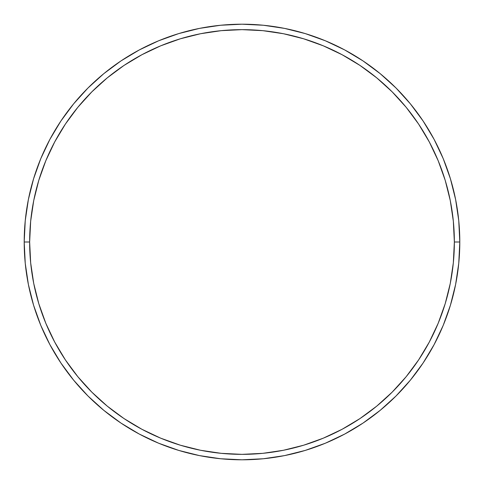 <?xml version="1.0" encoding="UTF-8"?>
<svg xmlns="http://www.w3.org/2000/svg" width="484" height="484" viewBox="0 0 484 484"><rect width="100%" height="100%" fill="white"/><g stroke="black" fill="none" stroke-linecap="round" stroke-linejoin="round"><path stroke-width="0.73" d="M24.2 242L29.645 242A212.355 212.355 0 0 1 242 29.645A212.355 212.355 0 0 1 454.355 242L459.8 242A217.8 217.8 0 0 0 242 24.2A217.8 217.8 0 0 0 24.2 242A217.8 217.8 0 0 1 242 24.2A217.8 217.8 0 0 1 459.8 242A217.8 217.8 0 0 1 242 459.8A217.8 217.8 0 0 1 24.2 242L25.247 220.65L28.387 199.511L33.578 178.778L40.777 158.649L49.919 139.332L60.905 120.994L73.641 103.83L87.991 87.991L103.83 73.641L120.994 60.905L139.332 49.919L158.649 40.777L178.778 33.578L199.511 28.387L220.65 25.247L242 24.2L263.35 25.247L284.489 28.387L305.222 33.578L325.351 40.777L344.668 49.919L363.006 60.905L380.17 73.641L396.009 87.991L410.359 103.83L423.095 120.994L434.081 139.332L443.223 158.649L450.423 178.778L455.613 199.511L458.753 220.65L459.8 242L458.753 263.35L455.613 284.489L450.423 305.222L443.223 325.351L434.081 344.668L423.095 363.006L410.359 380.17L396.009 396.009L380.17 410.359L363.006 423.095L344.668 434.081L325.351 443.223L305.222 450.423L284.489 455.613L263.35 458.753L242 459.8L220.65 458.753L199.511 455.613L178.778 450.423L158.649 443.223L139.332 434.081L120.994 423.095L103.83 410.359L87.991 396.009L73.641 380.17L60.905 363.006L49.919 344.668L40.777 325.351L33.578 305.222L28.387 284.489L25.247 263.35L24.2 242A217.8 217.8 0 0 0 242 459.8A217.8 217.8 0 0 0 459.8 242L454.355 242L453.333 221.188L450.277 200.57L445.213 180.357L438.189 160.736L429.278 141.897L418.569 124.019L406.155 107.285L392.155 91.845L376.715 77.845L359.981 65.431L342.103 54.722L323.264 45.811L303.643 38.787L283.43 33.723L262.812 30.667L242 29.645L221.188 30.667L200.57 33.723L180.357 38.787L160.736 45.811L141.897 54.722L124.019 65.431L107.285 77.845L91.845 91.845L77.845 107.285L65.431 124.019L54.722 141.897L45.811 160.736L38.787 180.357L33.723 200.57L30.667 221.188L29.645 242L30.667 262.812L33.723 283.43L38.787 303.643L45.811 323.264L54.722 342.103L65.431 359.981L77.845 376.715L91.845 392.155L107.285 406.155L124.019 418.569L141.897 429.278L160.736 438.189L180.357 445.213L200.57 450.277L221.188 453.333L242 454.355L262.812 453.333L283.43 450.277L303.643 445.213L323.264 438.189L342.103 429.278L359.981 418.569L376.715 406.155L392.155 392.155L406.155 376.715L418.569 359.981L429.278 342.103L438.189 323.264L445.213 303.643L450.277 283.43L453.333 262.812L454.355 242A212.355 212.355 0 0 1 242 454.355A212.355 212.355 0 0 1 29.645 242L24.2 242"/></g></svg>

